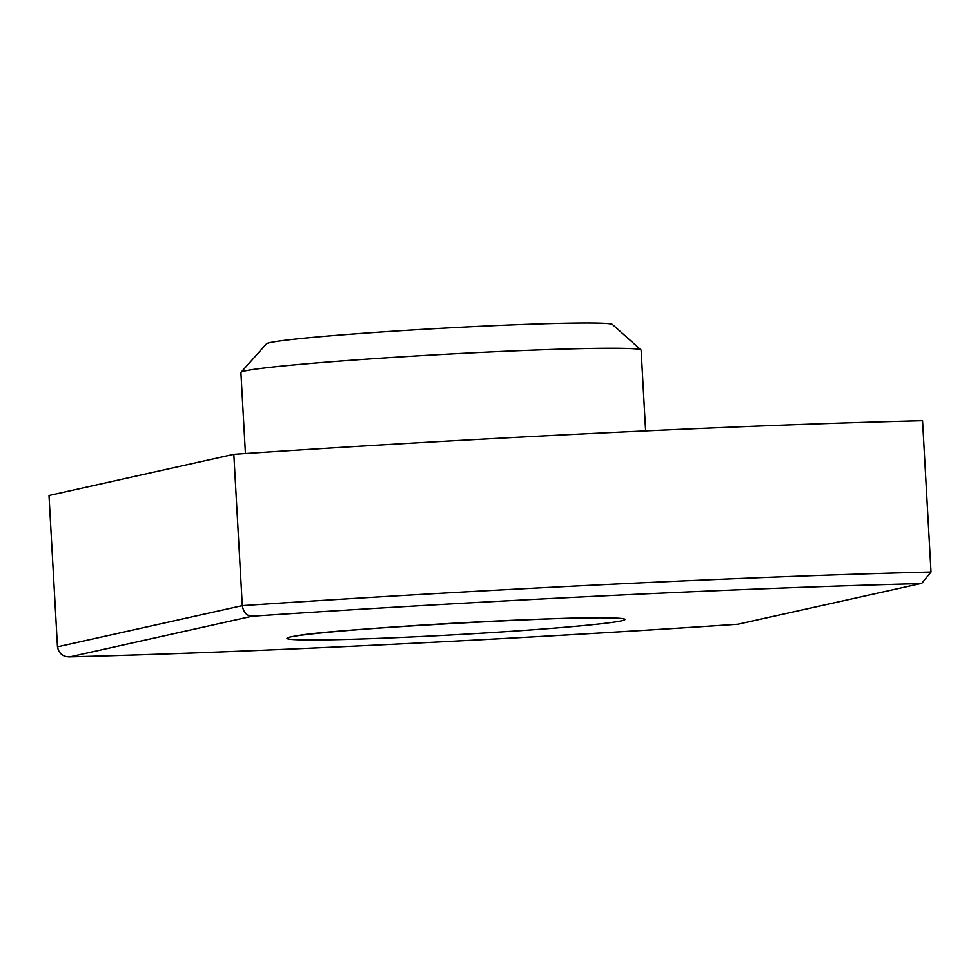 <?xml version="1.0" encoding="UTF-8"?>
<svg xmlns="http://www.w3.org/2000/svg" width="980" height="980" viewBox="0 0 980 980"><rect width="100%" height="100%" fill="white"/><g stroke="black" fill="none" stroke-linecap="round" stroke-linejoin="round"><path stroke-width="1.47" d="M241.007 372.302L266.523 343.796A173.338 5.929 -3.2 0 1 269.966 342.608A173.338 5.929 -3.2 0 1 453.875 327.614A173.338 5.929 -3.2 0 1 612.451 324.466L640.981 349.946A200.41 6.848 176.8 0 0 457.623 353.596A200.41 6.848 176.8 0 0 244.988 370.93A200.41 6.848 176.8 0 0 241.007 372.302A200.41 6.848 176.8 0 0 240.909 372.547L245.429 453.52M737.769 624.26L921.727 583.345L737.769 624.26C511.56 639.56 246.764 652.484 69.372 656.882L69.911 656.857C63.075 657.004 58.923 653.66 57.465 646.837L49 495.5L233.828 454.304L242.293 605.64A692.725 23.679 -3.2 0 1 931 572.026L922.535 420.69A692.725 23.679 176.8 0 0 233.828 454.304M645.624 430.906L641.116 350.166A200.41 6.848 176.8 0 0 640.981 349.946M921.727 583.345L931 572.026M919.767 583.627A681.896 23.3 176.8 0 0 252.24 616.212C246.85 616.04 243.53 612.512 242.293 605.64L57.465 646.837M621.516 620.83A169.271 5.782 -3.2 0 1 421.988 636.473A169.271 5.782 -3.2 0 1 290.411 636.988A169.271 5.782 -3.2 0 1 489.939 621.332A169.271 5.782 -3.2 0 1 621.516 620.83M252.24 616.212L69.911 656.857A681.896 23.3 176.8 0 0 737.426 624.272M294.649 636.424L294.796 636.4C311.775 629.822 606.596 613.774 617.18 618.404"/></g></svg>
